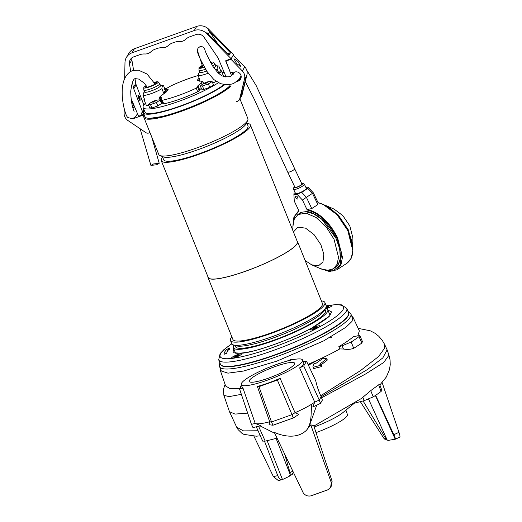 <?xml version="1.0" encoding="UTF-8"?>
<svg xmlns="http://www.w3.org/2000/svg" width="522" height="522" viewBox="0 0 522 522"><rect width="100%" height="100%" fill="white"/><g stroke="black" fill="none" stroke-linecap="round" stroke-linejoin="round"><path stroke-width="0.78" d="M311.223 329.969A5.259 0.913 -21.9 0 0 316.436 328.312A5.259 0.913 -21.9 0 0 320.025 326.08A5.259 0.913 -21.9 0 0 319.099 325.754A5.259 0.913 -21.9 0 0 313.076 327.79A5.259 0.913 -21.9 0 0 310.42 329.943A5.259 0.913 -21.9 0 0 311.223 329.969M326.681 308.632A5.259 0.913 -21.9 0 0 331.914 305.735A5.259 0.913 -21.9 0 0 330.994 305.409A5.259 0.913 -21.9 0 0 326.204 306.884M232.597 358.105A5.259 0.913 -21.9 0 0 237.817 356.448A5.259 0.913 -21.9 0 0 241.399 354.21A5.259 0.913 -21.9 0 0 240.472 353.883A5.259 0.913 -21.9 0 0 234.45 355.919A5.259 0.913 -21.9 0 0 231.794 358.072A5.259 0.913 -21.9 0 0 232.597 358.105M327.933 310.075L331.561 311.875L329.597 316.032L311.373 328.305C292.744 338.824 254.612 352.467 241.673 353.244L233.047 352.755L233.491 348.043M322.57 333.969A69.028 11.947 -21.9 0 0 348.52 312.671L346.791 308.358A69.028 11.947 158.1 0 1 320.841 329.663A69.028 11.947 158.1 0 1 255.8 356.219A69.028 11.947 158.1 0 1 218.692 359.854L220.421 364.167A69.028 11.947 -21.9 0 0 257.529 360.532A69.028 11.947 -21.9 0 0 322.57 333.969M226.933 353.283L224.127 354.118L226.933 353.283A58.999 10.212 158.1 0 1 228.597 349.714L229.621 349.225L229.399 348.22M225.798 350.451L225.23 350.425L229.308 347.991L229.523 348.99L228.786 349.609M226.842 353.048A58.999 10.212 158.1 0 1 228.499 349.479L228.695 349.375M224.225 354.353L224.127 354.112A61.916 10.714 158.1 0 1 225.876 350.36L225.758 350.36M247.01 123.375A48.024 8.313 158.1 0 1 250.397 124.908A48.024 8.313 158.1 0 1 199.163 154.251A48.024 8.313 158.1 0 1 161.285 160.73A48.024 8.313 158.1 0 1 162.675 157.279M161.285 160.73L208.226 277.495A48.024 8.313 -21.9 0 0 246.103 271.009A48.024 8.313 -21.9 0 0 297.338 241.673L250.397 124.908M207.932 276.764A48.239 8.352 -21.9 0 0 208.024 277.573A48.239 8.352 -21.9 0 0 246.071 271.062A48.239 8.352 -21.9 0 0 297.533 241.588A48.239 8.352 -21.9 0 0 297.044 240.942M208.024 277.573L232.91 339.483A48.239 8.352 -21.9 0 0 270.957 332.971A48.239 8.352 -21.9 0 0 322.42 303.497L297.533 241.588M246.697 122.598L248.015 125.867A45.447 7.869 158.1 0 1 199.521 153.638A45.447 7.869 158.1 0 1 163.673 159.771L162.362 156.502M239.918 98.834L247.878 118.638A48.024 8.313 158.1 0 1 247.728 120.275L246.299 123.499A45.447 7.869 158.1 0 1 246.064 123.949A45.447 7.869 158.1 0 1 197.949 149.716A45.447 7.869 158.1 0 1 163.269 156.874L160.006 155.536A48.024 8.313 158.1 0 1 158.766 154.46L143.961 117.633A48.024 8.313 158.1 0 1 143.857 117.117M247.728 120.275A48.024 8.313 158.1 0 1 247.487 120.752A48.024 8.313 158.1 0 1 196.644 147.98A48.024 8.313 158.1 0 1 160.006 155.536M231.866 336.873A50.895 8.809 -21.9 0 0 230.443 340.474A50.895 8.809 -21.9 0 0 270.592 333.604A50.895 8.809 -21.9 0 0 324.886 302.506A50.895 8.809 -21.9 0 0 321.376 300.894M230.443 340.474L231.722 343.652A50.895 8.809 -21.9 0 0 233.458 344.944A50.895 8.809 -21.9 0 0 271.871 336.781A50.895 8.809 -21.9 0 0 325.806 307.823A50.895 8.809 -21.9 0 0 326.165 305.69L324.886 302.506M231.089 85.902A48.024 8.313 158.1 0 1 181.839 111.147A48.024 8.313 158.1 0 1 143.961 117.633M233.458 344.944L236.401 345.845A48.448 8.385 -21.9 0 0 272.96 338.073A48.448 8.385 -21.9 0 0 324.253 310.603A48.448 8.385 -21.9 0 0 324.312 310.505L325.806 307.823M235.076 345.44L235.598 346.732A48.448 8.385 -21.9 0 0 278.735 338.373A48.448 8.385 -21.9 0 0 325.108 312.717A48.448 8.385 -21.9 0 0 325.506 310.59L324.984 309.298M229.106 86.548L229.112 86.541C224.525 92.042 200.859 104.178 182.145 110.618L163.543 116.315L150.016 118.305M233.941 345.094A50.895 8.809 -21.9 0 0 233.327 347.645A50.895 8.809 -21.9 0 0 273.469 340.775A50.895 8.809 -21.9 0 0 327.77 309.676A50.895 8.809 -21.9 0 0 325.565 308.261M144.966 116.68L143.883 117.104M230.222 86.182L229.112 86.541M229.667 86.365A45.577 7.889 -21.9 0 0 230.091 85.849M140.679 115.988L140.535 115.636M141.482 115.297L141.625 115.649L141.482 115.297M143.824 113.855L143.433 112.876L143.028 113.02M142.676 112.073L143.256 112.158M142.917 111.662L143.348 111.506M237.627 354.64A5.148 0.887 158.1 0 1 241.308 354.079A5.148 0.887 158.1 0 1 235.442 357.355A5.148 0.887 158.1 0 1 231.761 357.916A5.148 0.887 158.1 0 1 237.627 354.64M234.743 356.604A1.984 0.346 -21.9 0 0 234.776 356.787L235.194 356.265A1.984 0.346 -21.9 0 0 234.743 356.604M234.776 356.787A1.984 0.346 -21.9 0 0 234.828 356.794A1.984 0.346 -21.9 0 0 236.114 356.519A1.984 0.346 -21.9 0 0 237.882 355.723A1.984 0.346 -21.9 0 0 238.326 355.391A1.984 0.346 -21.9 0 0 238.3 355.208A1.984 0.346 -21.9 0 0 236.955 355.475A1.984 0.346 -21.9 0 0 235.194 356.265L236.955 355.475L238.3 355.208L237.882 355.723M235.194 356.265L235.383 356.728M236.955 355.475L237.203 356.082M310.505 329.454A5.148 0.887 158.1 0 1 315.549 326.759A5.148 0.887 158.1 0 1 319.934 325.943A5.148 0.887 158.1 0 1 319.823 326.27A5.148 0.887 158.1 0 1 314.779 328.964A5.148 0.887 158.1 0 1 310.388 329.78A5.148 0.887 158.1 0 1 310.505 329.454M314.74 328.384A1.984 0.346 -21.9 0 0 315.693 328.005A1.984 0.346 -21.9 0 0 316.952 327.255A1.984 0.346 -21.9 0 0 316.958 327.248A1.984 0.346 -21.9 0 0 316.423 327.105A1.984 0.346 -21.9 0 0 314.629 327.718A1.984 0.346 -21.9 0 0 313.37 328.475A1.984 0.346 -21.9 0 0 313.448 328.664A1.984 0.346 -21.9 0 0 313.905 328.619A1.984 0.346 -21.9 0 0 314.74 328.384M313.905 328.619L313.37 328.475L314.629 327.718L316.958 327.248M316.6 327.535L316.423 327.105M314.629 327.718L314.877 328.338M326.198 306.903A5.148 0.887 158.1 0 1 328.142 306.16A5.148 0.887 158.1 0 1 331.829 305.598A5.148 0.887 158.1 0 1 326.655 308.626M325.695 308.293A1.984 0.346 -21.9 0 0 326.635 308.039A1.984 0.346 -21.9 0 0 328.397 307.249A1.984 0.346 -21.9 0 0 328.84 306.91A1.984 0.346 -21.9 0 0 328.847 306.903A1.984 0.346 -21.9 0 0 328.814 306.727L328.664 307.125M325.708 307.784L328.814 306.727A1.984 0.346 -21.9 0 0 327.47 306.995A1.984 0.346 -21.9 0 0 325.885 307.686M325.898 308.248L325.761 307.908M327.47 306.995L327.718 307.602M162.949 103.78A2.571 0.444 -21.9 0 0 162.923 103.898A2.571 0.444 -21.9 0 0 163.764 103.904A35.157 6.088 -21.9 0 0 197.701 91.761A2.571 0.444 -21.9 0 0 199.13 90.835L197.603 87.05L196.246 88.146A35.157 6.088 158.1 0 1 178.55 95.461A35.157 6.088 158.1 0 1 162.309 100.283L161.422 99.996L161.807 98.586C162.016 97.731 161.376 97.438 159.889 97.712L159.138 97.614L160.841 95.917L166.361 91.937L168.136 89.621L165.246 89.888M164.691 89.497L170.635 86.039A35.157 6.088 158.1 0 1 188.331 78.724A35.157 6.088 158.1 0 1 198.19 75.527M161.807 98.045L161.807 98.586M162.923 103.898L161.422 99.996M218.385 82.744A45.023 7.791 158.1 0 1 178.635 101.425A45.023 7.791 158.1 0 1 143.126 107.499A45.023 7.791 158.1 0 1 145.455 103.199M143.126 107.499L144.953 112.047A45.023 7.791 -21.9 0 0 180.462 105.966A45.023 7.791 -21.9 0 0 224.075 84.538M144.261 110.677L144.052 110.155A46.739 8.091 158.1 0 1 144.137 110.031M224.858 84.629A46.739 8.091 158.1 0 1 180.22 106.377A46.739 8.091 158.1 0 1 143.361 112.687A46.739 8.091 158.1 0 1 143.511 111.082L144.379 110.618M143.361 112.687L144.999 116.758A46.739 8.091 -21.9 0 0 181.858 110.449A46.739 8.091 -21.9 0 0 230.013 85.654M197.603 87.05A213.478 45.792 -109.7 0 1 197.988 85.641L201.446 82.841L202.118 84.499M199.156 78.143L197.081 80.421L202.862 81.576L201.446 82.841M161.017 102.227A3.432 0.594 -21.9 0 0 161.716 102.247A8.574 1.481 158.1 0 1 162.238 102.188M199.13 90.835L199.691 89.875A8.574 1.481 158.1 0 1 201.368 88.459M222.007 72.427A45.023 7.791 158.1 0 1 224.251 72.578M225.902 76.486A45.023 7.791 158.1 0 1 225.55 76.943M206.823 82.13A15.895 14.603 -50.5 0 0 206.229 82.332A15.895 14.603 -50.5 0 0 205.642 82.554A17.141 3.674 70.3 0 0 205.348 82.822A17.141 16.476 -149.7 0 0 203.828 83.527A15.895 4.326 39.6 0 0 203.652 83.833A17.141 16.476 30.3 0 1 205.172 83.129A17.141 3.674 70.3 0 0 204.989 83.677L206.17 83.252A17.141 3.674 -109.7 0 1 206.353 82.704A17.141 16.476 30.3 0 1 207.984 82.28A15.895 1.579 -80 0 1 208.161 81.974A17.141 16.476 -149.7 0 0 206.529 82.404A17.141 3.674 -109.7 0 1 206.823 82.13M207.13 84.414A16.221 15.588 -149.7 0 0 205.407 84.923A16.221 15.588 -149.7 0 0 203.769 85.615L202.562 86.267L203.841 89.438L209.759 87.324L213.491 84.936L212.219 81.758L211.332 82.084A16.221 10.812 77.1 0 0 209.211 83.442A5.866 1.018 158.1 0 1 207.13 84.414L208.48 84.146L209.759 87.324M210.431 81.36A16.221 4.783 65 0 1 210.607 81.334A16.221 4.783 65 0 1 211.671 81.51A5.866 1.018 158.1 0 1 211.619 81.758A5.866 1.018 158.1 0 1 211.332 82.084M211.671 81.51L212.219 81.758M202.562 86.267L202.014 86.019A16.221 4.783 -115 0 0 200.774 85.862L200.376 85.999L201.655 89.171L203.841 89.438M209.211 83.442L208.48 84.146M200.376 85.999L201.107 85.295A16.221 10.812 -102.9 0 1 201.42 85.034A17.148 17.148 0 0 1 210.607 81.334M200.774 85.862A5.866 1.018 158.1 0 1 201.107 85.295M203.769 85.615A5.866 1.018 158.1 0 1 202.014 86.019M205.335 83.54L205.172 83.129M205.596 83.448L205.348 82.822M205.864 83.357L205.642 82.554M154.871 100.72A15.895 14.603 -50.5 0 0 154.277 100.922A15.895 14.603 -50.5 0 0 153.69 101.144A17.141 3.674 70.3 0 0 153.396 101.412A17.141 16.476 -149.7 0 0 151.876 102.116A15.895 4.326 39.6 0 0 151.7 102.423A17.141 16.476 30.3 0 1 153.214 101.718A17.141 3.674 70.3 0 0 153.031 102.266L154.218 101.842A17.141 3.674 -109.7 0 1 154.401 101.294A17.141 16.476 30.3 0 1 156.032 100.87A15.895 1.579 -80 0 1 156.208 100.563A17.141 16.476 -149.7 0 0 154.577 100.994A17.141 3.674 -109.7 0 1 154.871 100.72M155.171 103.004A16.221 15.588 -149.7 0 0 153.455 103.513A16.221 15.588 -149.7 0 0 151.811 104.204L150.61 104.857L151.889 108.028L157.807 105.914L161.539 103.526L160.267 100.348L159.38 100.674A16.221 10.812 77.1 0 0 157.259 102.031A5.866 1.018 158.1 0 1 155.171 103.004L156.528 102.736L157.807 105.914M158.473 99.95A16.221 4.783 65 0 1 158.655 99.924A16.221 4.783 65 0 1 159.712 100.1A5.866 1.018 158.1 0 1 159.66 100.348A5.866 1.018 158.1 0 1 159.38 100.674M159.712 100.1L160.267 100.348M150.61 104.857L150.062 104.609A16.221 4.783 -115 0 0 148.822 104.452L148.424 104.589L149.703 107.76L151.889 108.028M157.259 102.031L156.528 102.736M148.424 104.589L149.155 103.885A16.221 10.812 -102.9 0 1 149.462 103.624A17.148 17.148 0 0 1 158.655 99.924M148.822 104.452A5.866 1.018 158.1 0 1 149.155 103.885M151.811 104.204A5.866 1.018 158.1 0 1 150.062 104.609M153.383 102.129L153.214 101.718M153.644 102.038L153.396 101.412M153.905 101.947L153.69 101.144M165.069 88.668A16.221 4.783 65 0 1 165.252 88.642A16.221 4.783 65 0 1 166.048 88.733M139.191 96.276L138.108 95.082C137.286 94.952 139.981 102.005 140.098 100.283L140.066 98.965M139.935 100.368A2.832 0.607 70.3 0 0 139.961 100.335A2.832 0.607 70.3 0 0 139.968 99.278M124.66 78.626L124.986 62.542A11.321 10.884 30.3 0 1 126.415 57.427L128.803 53.348A11.321 10.884 30.3 0 1 134.415 48.716L196.677 26.433A11.321 10.884 30.3 0 1 208.807 29.323L233.53 54.66L231.142 58.745L225.804 60.656L231.507 75.579M234.117 72.101L234.254 72.454M131.851 57.864A6.858 6.597 -149.7 0 0 131.87 59.906L133.606 70.372M135.028 78.953L135.766 83.403A6.858 6.597 -149.7 0 0 136.118 84.708L143.857 104.968M143.87 109.352L144.092 110.09M126.415 57.427A11.321 10.884 30.3 0 1 132.033 52.794L194.295 30.517A11.321 10.884 30.3 0 1 206.418 33.401L231.142 58.745M217.798 43.763L209.622 31.718A11.321 10.884 -149.7 0 0 208.33 30.139L230.456 52.82L229.027 55.267L206.895 32.586L206.418 33.401M131.139 98.645L138.604 116.328L142.317 114.677L142.571 115.31M143.831 109.437L141.442 113.515L142.075 115.081M143.55 114.325L142.656 112.1L142.943 111.656M143.752 109.065L141.442 113.515M142.375 111.414L133.73 88.786L136.118 84.708M135.766 83.403L133.378 87.487L132.49 82.117M130.735 71.527L129.489 63.984A6.858 6.597 30.3 0 1 133.671 56.872L139.726 54.706A12.861 12.365 30.3 0 1 144.738 53.988A8.574 8.241 30.3 0 0 150.917 51.776A12.861 12.365 30.3 0 1 155.178 49.172L157.076 48.494A12.861 12.365 30.3 0 1 162.088 47.776A8.574 8.241 30.3 0 0 168.267 45.564A12.861 12.365 30.3 0 1 172.528 42.967L174.426 42.289A12.861 12.365 30.3 0 1 179.438 41.571A8.574 8.241 30.3 0 0 185.617 39.359A12.861 12.365 30.3 0 1 189.877 36.755L195.933 34.589A6.858 6.597 30.3 0 1 204.063 37.297L217.667 57.329A6.858 6.597 -149.7 0 1 218.32 58.523L226.111 76.969M133.378 87.487A6.858 6.597 -149.7 0 0 133.73 88.786M227.625 53.831L230.456 52.82M138.761 95.898A2.832 0.607 70.3 0 0 138.102 95.095M232.851 74.646L232.009 72.46M132.882 107.93L134.539 106.69M134.285 117.933A4.933 4.737 -149.7 0 0 134.65 117.822L134.839 117.496M143.831 113.855L143.087 115.127L134.408 118.226A4.933 4.737 30.3 0 1 133.273 118.487M143.087 115.127L144.294 118.135M149.905 132.418A3.432 3.295 30.3 0 1 145.795 132.575L127.949 120.53A8.574 8.241 30.3 0 1 124.105 113.281L124.197 108.543M131.263 99.637L134.278 107.127M134.598 117.698L134.408 118.226M140.033 99.121L139.805 99.65A2.147 0.457 -109.7 0 1 139.726 99.735A2.147 0.457 -109.7 0 1 139.022 98.932A2.147 0.457 -109.7 0 1 138.278 96.883A2.147 0.457 -109.7 0 1 138.278 95.696A2.147 0.457 -109.7 0 1 138.395 95.715L138.911 95.976A1.716 0.365 -109.7 0 1 139.381 96.603A1.716 0.365 -109.7 0 1 140.033 99.121A1.716 0.365 -109.7 0 1 139.413 98.547A1.716 0.365 -109.7 0 1 138.78 96.746A1.716 0.365 -109.7 0 1 138.911 95.976M351.743 316.104L353.055 317.369L351.945 321.474L345.903 327.274L323.62 340.912L276.83 361.152L243.389 371.057L227.983 373.165L220.408 370.692L220.473 368.871M286.904 361.133L292.118 359.09L292.457 359.775M308.045 364.434L317.865 359.984C326.113 356.226 333.428 352.533 339.809 348.911L338.843 346.641C345.179 342.908 350.06 339.541 353.479 336.553L359.802 335.568L362.385 341.401L361.883 343.078L359.006 336.618L359.802 335.568M357.903 335.463L359.358 330.922L353.055 317.369M314.022 363.462L316.13 363.221L323.151 358.229L326.785 358.744L319.81 364.141L320.88 365.243L313.487 367.194L312.815 366.999L314.022 363.462M276.523 364.454A33.023 5.716 158.1 0 1 302.545 359.945A33.023 5.716 158.1 0 1 267.336 380.173A33.023 5.716 158.1 0 1 241.268 384.583A33.023 5.716 158.1 0 1 276.523 364.454M241.268 384.583L242.221 387.383A33.18 5.742 -21.9 0 0 242.998 388.133L255.219 423.453C257.503 424.255 262.338 423.688 269.737 421.763L257.359 386.456A33.18 5.742 -21.9 0 0 268.412 382.952A33.18 5.742 -21.9 0 0 280.131 378.306L295.041 412.706C301.723 409.763 307.327 406.886 311.849 404.074A35.157 6.088 -21.9 0 0 314.733 402.162L299.615 367.873A33.18 5.742 -21.9 0 0 303.797 362.627L302.545 359.945M321.656 366.431L320.88 365.243M327.301 360.023L326.713 358.855M294.401 364.271A24.443 4.228 -21.9 0 0 294.604 363.201A24.443 4.228 -21.9 0 0 272.843 367.416A24.443 4.228 -21.9 0 0 249.451 380.355A24.443 4.228 -21.9 0 0 249.248 381.432A24.443 4.228 -21.9 0 0 271.009 377.217A24.443 4.228 -21.9 0 0 294.401 364.271M354.445 403.141L342.915 412.589A30.335 5.253 158.1 0 1 314.159 426.983M345.916 410.129L347.43 414.566A30.015 5.194 158.1 0 1 316.025 432.627M220.408 370.692L225.628 385.98L229.856 388.531L239.67 388.707M264.308 369.315L266.807 368.238M321.043 364.924L327.229 360.134M313.33 368.291L314.009 368.499L321.435 366.633M308.437 365.269L317.865 359.984M339.809 348.911L343.463 349.035C347.287 349.662 350.706 349.427 353.727 348.324L361.883 343.078M331.594 337.519L330.152 337.78M320.697 395.715C318.316 390.286 316.678 385.321 315.777 380.819L306.512 361.191L303.726 365.955L319.249 400.054L321.18 396.753L320.697 395.715L360.389 370.698L378.567 356.533L384.629 348.128L384.583 344.331L387.128 349.838L382.809 357.935L367.155 369.693L321.18 396.753L322.374 400.087L320.43 403.421L319.249 400.054L314.733 402.162L312.756 407.003L320.43 403.421M338.843 346.641L342.151 345.799L351.182 342.014A82.606 14.296 -21.9 0 0 359.006 336.618M291.609 359.958L292.118 359.09M241.477 385.19L240.629 386.267L240.968 386.482M303.452 361.89L306.512 361.191M351.182 342.014L353.727 348.324M241.366 394.345L229.08 396.622L223.866 395.324L229.471 411.701L235.037 414.09L247.669 413.124M319.81 364.141L319.947 364.467L319.81 364.141M306.518 430.193L310.76 424.83L331.313 482.667L330.628 487.28L327.927 489.78L310.818 495.9C307.608 496.448 305.057 495.398 303.165 492.742L274.285 432.36C284.764 436.992 298.003 438.611 306.518 430.193C312.41 422.898 310.544 412.413 311.849 404.074M295.041 412.706L298.786 414.442L293.279 417.965L292.013 414.644L295.041 412.706M269.039 424.745L269.737 421.763L271.512 421.978L258.971 386.652L277.378 380.068L292.013 414.644L271.512 421.978L272.973 425.228L269.039 424.745M255.219 423.453L260.993 425.73L252.961 427.564L251.428 424.321L255.219 423.453M280.131 378.306L277.378 380.068M257.359 386.456L258.971 386.652M242.998 388.133L239.546 388.916L251.428 424.321M241.569 385.458L239.546 388.916M299.615 367.873L303.726 365.955M308.776 427.505L316.743 405.137M272.973 425.228L293.279 417.965M310.76 424.83L313.722 425.665L332.109 481.304L331.313 482.667M313.859 426.076L361.439 398.469L370.737 390.639L378.659 384.805L379.67 384.394L381.856 390.436L381.06 391.474A82.606 14.296 158.1 0 1 373.23 396.87L370.737 390.639M256.315 426.794L262.69 441.136L265.189 441.116L258.573 426.278M257.816 424.588L257.47 423.805M277.025 438.095A82.606 14.296 158.1 0 1 265.189 441.116M330.628 487.28L331.366 486.021L332.109 481.304M382.15 382.619L398.965 432.32C400.074 435.616 400.27 437.208 399.558 437.097M375.638 395.304L393.842 434.709L398.965 432.32M378.659 384.805L381.06 391.474M362.927 397.451L364.206 400.655L373.23 396.87M364.206 400.655L352.702 403.591M282.082 479.692L278.33 480.553L273.411 476.625L253.96 436.255M276.073 438.363L290.206 474.602L288.947 476.469L282.48 479.568C280.64 480.103 279.068 478.791 277.756 475.633L264.523 441.253M393.842 434.709C395.154 437.514 395.624 439.022 395.239 439.224L388.316 440.359L387.135 439.922L368.597 399.167M399.806 437.11L395.239 439.224L375.383 395.48M293.344 472.332L292.868 472.984M267.147 440.659L282.48 479.568L282.128 479.685M360.324 401.64L383.879 438.31L385.334 439.7L388.316 440.359M383.879 438.31A58.542 10.133 158.1 0 1 385.751 438.539L363.064 400.942M385.751 438.539L387.135 439.922M290.206 474.602L290.062 472.775L284.64 454.016M293.351 472.234L291.968 474.381M237.973 61.42L240.701 66.34L236.662 63.664L233.928 58.738L237.973 61.42M236.003 81.876L238.11 81.125A4.933 4.737 -149.7 0 0 235.305 71.899L230.411 72.734L225.745 61.126L230.946 59.26L242.345 70.979A8.574 8.241 30.3 0 1 244.564 78.802L239.676 98.978A3.432 3.295 30.3 0 1 236.355 101.431M230.385 86.587L229.51 84.401M238.11 81.125L238.352 80.714A4.933 4.737 -149.7 0 0 240.675 78.9M239.33 99.832L241.719 95.754A3.432 3.295 -149.7 0 0 242.058 94.9L246.952 74.724A8.574 8.241 -149.7 0 0 244.733 66.894L233.334 55.182L230.946 59.26M244.798 79.07L245.581 77.732A8.574 8.241 -149.7 0 0 246.443 75.592L241.967 94.051L240.596 96.4L244.564 78.802M240.512 77.034A4.933 4.737 -149.7 0 0 240.877 76.884M239.872 78.235A4.933 4.737 -149.7 0 0 240.981 77.628M238.352 80.714L238.254 80.479A4.672 4.496 -149.7 0 0 241.171 76.388M238.684 79.742L238.254 80.479M241.967 94.051L241.471 92.805M240.485 77.086A4.672 4.496 -149.7 0 0 241.151 76.714M241.086 77.223A4.672 4.496 30.3 0 1 240.081 77.869M238.776 79.644A4.672 4.496 -149.7 0 0 240.792 78.143M246.736 70.163L256.145 85.543L294.676 168.769A3.856 0.803 154.5 0 1 293.371 170.133A3.856 0.803 154.5 0 1 289.827 171.855A3.856 0.803 154.5 0 1 287.707 172.084L294.93 187.261A3.856 0.803 -25.5 0 0 297.051 187.033A3.856 0.803 -25.5 0 0 300.594 185.31A3.856 0.803 -25.5 0 0 301.899 183.94L294.676 168.769A3.856 0.803 154.5 0 1 291.798 171.02A3.856 0.803 154.5 0 1 287.707 172.084L253.588 97.829L245.275 81.628M292.881 230.593L292.907 226.365L294.251 219.162L298.029 214.509L306.153 213.146L316.202 217.557L326.159 226.861L334.015 239.193L338.524 257.281L337.127 264.249L333.408 268.765L327.627 270.344L320.495 268.667L311.673 264.843L305.142 260.517M293.436 231.957L297.925 227.148L305.585 228.153L314.1 234.672L320.899 244.733L323.823 254.292L322.974 261.92L318.564 265.75L311.673 264.843M325.245 205.276L334.073 209.1L342.81 215.593L349.812 225.876L352.892 237.967L352.833 247.585M352.833 247.376L348.324 229.863L338.158 214.894L325.474 205.374M297.69 197.42A1.703 0.907 56.9 0 1 297.657 198.98A1.703 0.907 56.9 0 1 295.759 197.681A1.703 0.907 56.9 0 1 295.791 196.122A1.703 0.907 56.9 0 1 297.69 197.42M320.312 268.589L329.428 271.518L336.899 269.796L347.247 263.049L351.286 258.142L352.8 250.58L347.906 230.946C339.744 215.273 329.754 205.864 317.944 202.719L317.846 204.591L311.758 208.565L306.407 197.316L302.453 200.056L307.19 210.001L307.595 209.466L311.758 208.565M296.685 193.629A5.964 1.24 -25.5 0 0 302.956 191.215A5.964 1.24 -25.5 0 0 306.31 188.305L304.339 184.162A5.964 1.24 154.5 0 1 302.323 186.276A5.964 1.24 154.5 0 1 294.715 189.493A5.964 1.24 154.5 0 1 293.566 189.297L295.537 193.434A5.964 1.24 -25.5 0 0 296.685 193.629M297.246 215.084L300.789 212.343L306.76 211.54C316.43 212.33 329.539 224.251 335.933 238.071L339.692 248.818L340.37 258.423L337.884 265.561L332.566 269.254M292.946 225.158L294.375 216.434L299.028 211.09L294.297 201.146L293.893 194.647L296.992 194.236L302.453 200.056M305.866 187.365L307.947 187.091L313.415 192.912L318.055 202.653M317.846 204.591L312.495 193.349L306.407 197.316L301.729 192.337L296.992 194.236M307.947 187.091L307.817 188.37L301.729 192.337M293.893 194.647L294.023 193.368L295.152 192.631M307.817 188.37L312.495 193.349L313.415 192.912M153.579 163.947L150.917 165.415L156.567 164.769L159.223 163.295L153.579 163.947M160.437 85.419L163.575 85.778L165.402 90.26A11.96 2.068 158.1 0 1 166.185 90.639A11.96 2.068 158.1 0 1 166.087 91.161A11.96 2.068 158.1 0 1 163.706 93.164L161.898 88.681A11.96 2.068 158.1 0 1 151.621 93.464A11.96 2.068 158.1 0 1 142.976 95.454L144.777 99.937A11.96 2.068 158.1 0 1 143.987 99.558A11.96 2.068 158.1 0 1 144.085 99.036A11.96 2.068 158.1 0 1 144.294 98.743M143.987 99.558L146.193 105.046A11.96 2.068 -21.9 0 0 148.724 105.327M154.153 82.378A7.797 1.351 158.1 0 1 158.179 81.928L159.686 83.592A8.574 1.481 158.1 0 1 159.739 83.67L160.522 85.634A8.574 1.481 158.1 0 1 151.373 90.874A8.574 1.481 158.1 0 1 144.614 92.029L143.824 90.071A8.574 1.481 158.1 0 1 143.804 89.973L143.746 87.735A7.797 1.351 158.1 0 1 143.824 87.474A7.797 1.351 158.1 0 1 146.16 85.706M144.522 91.813L143.609 92.923L142.976 95.454M159.739 83.67A8.574 1.481 158.1 0 1 159.667 84.049A8.574 1.481 158.1 0 1 150.59 88.91A8.574 1.481 158.1 0 1 143.824 90.071M158.179 81.928A7.797 1.351 158.1 0 1 158.159 82.346A7.797 1.351 158.1 0 1 150.466 86.561A7.797 1.351 158.1 0 1 143.746 87.735M154.342 82.717A6.003 1.037 158.1 0 1 156.554 82.848A6.003 1.037 158.1 0 1 150.16 86.339A6.003 1.037 158.1 0 1 145.553 87.272A6.003 1.037 158.1 0 1 146.382 86.071M163.706 93.164L165.402 90.26M163.595 85.778C162.57 85.588 162.003 86.554 161.898 88.681M208.219 73.197A11.96 2.068 158.1 0 1 206.823 73.713A11.96 2.068 158.1 0 1 198.177 75.703L199.978 80.186A11.96 2.068 158.1 0 1 199.189 79.807A11.96 2.068 158.1 0 1 199.287 79.285A11.96 2.068 158.1 0 1 199.502 78.992M212.708 82.978A11.96 2.068 -21.9 0 0 216.252 81.471M215.638 65.668L218.803 66.026L220.604 70.509A11.96 2.068 158.1 0 1 221.387 70.888A11.96 2.068 158.1 0 1 221.289 71.41A11.96 2.068 158.1 0 1 218.907 73.413L217.106 68.93A11.96 2.068 158.1 0 1 215.416 69.915M206.732 71.064A8.574 1.481 158.1 0 1 206.575 71.116A8.574 1.481 158.1 0 1 199.815 72.277L199.026 70.32A8.574 1.481 158.1 0 1 199.006 70.222L198.947 67.984A7.797 1.351 158.1 0 1 199.026 67.723A7.797 1.351 158.1 0 1 202.197 65.504M199.73 72.062L198.81 73.171L198.177 75.703M205.557 69.243A8.574 1.481 158.1 0 1 199.026 70.32M210.457 62.333A7.797 1.351 158.1 0 1 213.381 62.177A7.797 1.351 158.1 0 1 213.361 62.594A7.797 1.351 158.1 0 1 211.475 64.108M204.383 67.266A7.797 1.351 158.1 0 1 198.947 67.984M213.381 62.177L214.888 63.841A8.574 1.481 158.1 0 1 214.94 63.919A8.574 1.481 158.1 0 1 214.868 64.297A8.574 1.481 158.1 0 1 212.663 66.033M204.213 66.973A6.003 1.037 158.1 0 1 200.755 67.521A6.003 1.037 158.1 0 1 202.327 65.857M223.618 76.571A11.96 2.068 -21.9 0 0 223.592 76.369L221.387 70.888M218.907 73.413L220.604 70.509M218.803 66.026C217.772 65.837 217.204 66.803 217.106 68.93M214.94 63.919L215.73 65.876A8.574 1.481 158.1 0 1 213.824 67.769M210.692 62.751A6.003 1.037 158.1 0 1 211.756 63.097A6.003 1.037 158.1 0 1 211.227 63.691M352.598 318.224L350.869 313.911A70.744 12.247 158.1 0 1 350.282 317.017A70.744 12.247 158.1 0 1 282.578 354.484A70.744 12.247 158.1 0 1 219.592 366.685L219.318 364.93L219.892 362.855M348.585 312.848A69.028 11.947 158.1 0 1 348.076 316.019A69.028 11.947 158.1 0 1 281.619 352.715A69.028 11.947 158.1 0 1 220.506 364.336M235.324 352.898A51.026 8.835 158.1 0 1 235.285 352.507M326.237 305.912A66.457 11.504 158.1 0 1 318.472 327.477A66.457 11.504 158.1 0 1 238.215 357.439A66.457 11.504 158.1 0 1 231.827 343.868M161.716 102.247L159.889 97.712M162.309 100.283L163.764 103.904M196.246 88.146L197.701 91.761M199.691 89.875L197.988 85.641M208.807 29.323L208.33 30.139M196.677 26.433L194.295 30.517M208.285 34.008L209.622 31.718M134.415 48.716L132.033 52.794M129.489 63.984L131.87 59.906M343.463 349.035L342.151 345.799M313.487 367.194L314.009 368.499M387.128 349.838L388.975 355.241L383.592 362.575L365.791 373.863L321.545 397.829M258.083 430.774L243.48 430.891L236.681 427.205M273.411 476.625L277.756 475.633M290.062 472.775A58.542 10.133 158.1 0 1 292.783 471.033M239.402 78.913L239.037 79.54M242.058 94.9L239.676 98.978M246.952 74.724L246.443 75.592M244.733 66.894L242.345 70.979M336.899 269.796L340.938 264.889L342.452 257.326L337.558 237.693C329.395 222.02 319.405 212.611 307.595 209.466M294.689 186.759A4.685 0.972 -25.5 0 0 295.667 187.659A4.685 0.972 -25.5 0 0 301.063 185.245A4.685 0.972 -25.5 0 0 301.657 183.444M307.19 210.001C318.922 213.002 328.86 222.313 337.01 237.921L341.642 253.209L340.116 265.28L332.827 271.075L321.617 269.124M323.033 204.33L337.075 214.731L347.972 230.776M298.493 210.901L293.906 217.041L292.907 226.561M337.558 237.693L337.01 237.921M221.321 370.992L219.592 366.685M350.869 313.911L347.998 311.36M330.021 314.707C330.641 316.051 324.332 320.612 311.105 328.39C296.848 335.9 281.469 342.315 264.961 347.626C247.519 353.681 233.732 353.779 235.187 352.826L235.396 353.14M346.791 308.358L341.342 304.815L335.698 304.6L326.217 305.827M231.788 343.783L223.775 349.747L220.127 353.577L218.692 359.854M233.327 347.645L235.461 352.957M327.77 309.676L329.904 314.988M160.234 100.335L159.138 97.614M202.862 81.576L203.645 83.52M165.252 88.642A17.148 17.148 0 0 0 164.769 88.694M233.38 74.033L232.734 72.336M321.089 364.995L321.643 366.372M326.779 358.699L327.294 359.971M358.164 328.358L370.222 330.778L374.731 333.108L378.698 336.188L382.071 340.037L384.583 344.331M225.08 384.388L223.299 389.823L223.866 395.324M240.629 386.267L240.805 386.756M260.145 425.919L274.716 433.26M229.471 411.701L236.694 427.231L238.052 429.554L241.875 433.24L243.911 434.382L256.328 436.19L260.334 435.837M388.975 355.254L390.078 360.004L390.234 364.806L389.432 369.726L386.339 377.008L379.879 384.968M288.947 476.469L292.359 474.289M298.029 214.509L302.362 212.134M304.339 184.162L303.125 183.294L301.631 183.379M305.67 211.691L313.441 213.694L321.833 219.325L335.848 238.052C341.995 252.374 341.845 262.181 335.385 267.479M347.247 263.049C354.516 256.909 354.784 246.156 348.057 230.789C339.9 215.123 329.878 205.74 317.989 202.64M294.662 186.693L293.645 187.816L293.566 189.297M155.073 84.094L147.041 74.02L138.526 70.189L133.541 70.392C130.239 71.109 127.42 73.563 125.084 77.745C120.288 87.167 122.455 101.568 124.197 108.543C125.632 114.233 126.95 117.274 128.158 117.665L132.621 118.703L135.655 116.634L137.488 113.685M140.118 128.745L150.917 165.415M134.089 111.545L132.719 107.291C131.498 102.821 130.839 97.503 130.728 91.343C131.903 82.313 133.554 78.091 135.687 78.691L138.715 79.083L144.424 83.272L147.034 87.233M159.223 163.295L151.713 136.921M166.185 90.639L166.616 91.709M199.189 79.807L199.795 81.308M202.901 67.338L197.303 50.177L197.988 48.213L199.711 46.843L201.401 46.575C203.202 46.915 204.324 47.743 204.761 49.048C204.898 51.012 207.606 56.794 212.891 66.385L217.889 72.754L221.85 75.847C227.005 77.236 230.202 77.158 231.442 75.612L233.256 74.241L234.508 72.036M197.525 51.737C197.877 54.516 201.081 61.159 207.136 71.658L213.863 79.579L220.493 83.664C227.677 85.079 232.577 84.649 235.194 82.359L238.606 79.82L241.118 76.01"/></g></svg>
